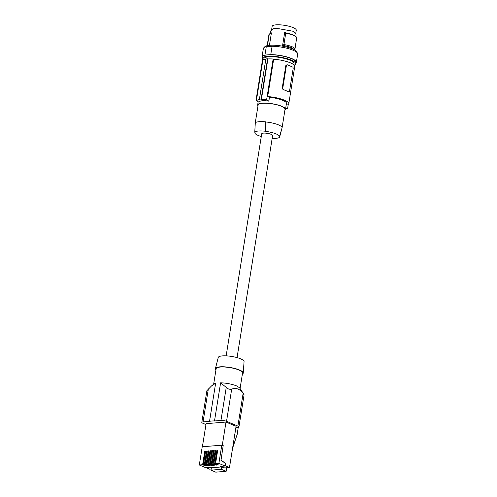 <?xml version="1.0" encoding="UTF-8"?>
<svg xmlns="http://www.w3.org/2000/svg" width="497" height="497" viewBox="0 0 497 497"><rect width="100%" height="100%" fill="white"/><g stroke="black" fill="none" stroke-linecap="round" stroke-linejoin="round"><path stroke-width="0.75" d="M209.082 465.695L206.087 464.44L208.243 450.941L209.063 450.878L206.901 464.372L209.896 465.633L209.082 465.695L209.138 465.316M208.243 450.941L208.721 451.139L206.932 464.161M209.976 450.804L210.796 450.736L208.634 464.229L211.629 465.49L207.814 464.297L209.976 450.804L210.448 451.003L208.665 464.024M207.348 465.838L204.354 464.577L206.516 451.083L207.33 451.015L205.168 464.515L208.162 465.77L207.348 465.838L207.411 465.453M206.516 451.083L207.292 451.257M205.615 465.975L202.621 464.72L204.783 451.226L205.603 451.158L203.441 464.652L206.435 465.913L205.615 465.975L205.677 465.596M204.783 451.226L205.559 451.4M206.988 451.282L205.205 464.304M211.71 450.661L212.523 450.599L210.361 464.092L213.356 465.354L209.548 464.161L211.71 450.661L212.182 450.86L210.399 463.881M205.255 451.425L203.472 464.44M210.809 465.559L210.871 465.173M212.542 465.416L212.604 465.037M216.002 465.136L213.008 463.875L215.17 450.381L215.99 450.319L213.828 463.813L216.822 465.074L216.002 465.136L216.065 464.751M215.17 450.381L215.642 450.58L213.859 463.602M213.437 450.524L214.257 450.456L212.095 463.949L215.089 465.211L211.281 464.018L213.437 450.524L213.915 450.723L212.126 463.744M214.275 465.279L214.331 464.894M216.903 450.245L217.717 450.176L215.555 463.67L218.55 464.931L214.741 463.738L216.903 450.245L217.375 450.444L215.592 463.465M202.621 464.72L199.309 464.987L205.534 467.602L210.299 467.217L211.56 467.752L221.594 466.938L220.333 466.41L225.098 466.024L225.681 463.428L221.028 460.166L223.165 445.766L221.028 460.166M217.736 464.999L217.798 464.614M243.269 372.986L244.058 361.586A13.065 3.187 -170.9 0 0 236.417 357.436A13.065 3.187 -170.9 0 0 222.376 355.902A13.065 3.187 -170.9 0 0 218.258 357.455L215.443 368.532A14.09 3.442 9.1 0 1 219.891 366.854A14.09 3.442 9.1 0 1 235.031 368.513A14.09 3.442 9.1 0 1 243.269 372.986A14.09 3.442 9.1 0 1 242.393 374.011M215.953 369.774A14.09 3.442 9.1 0 1 215.443 368.532M240.082 388.437L242.567 372.949A13.388 3.268 -170.9 0 0 239.057 370.048A13.388 3.268 -170.9 0 0 224.762 367.041A13.388 3.268 -170.9 0 0 216.127 368.718L213.648 384.2M235.876 427.606L237.665 427.463A3.995 0.975 -170.9 0 0 238.927 426.966L244.089 394.767L239.691 387.846L236.522 385.877C231.826 384.051 226.52 383.025 220.606 382.808L214.499 420.959A13.388 3.268 -170.9 0 0 209.529 421.357L215.642 383.212L214.089 383.839L211.424 386.026L206.895 390.704L201.807 422.375A3.995 0.975 -170.9 0 0 202.851 423.245L205.957 424.55M238.927 426.966A3.995 0.975 -170.9 0 0 237.883 426.103L243.12 393.4C239.747 388.902 235.932 387.48 231.689 389.145C229.558 389.555 227.744 388.977 226.247 387.411L220.606 382.808M243.12 393.4C244.381 395.115 244.369 395.19 243.083 393.636M214.499 420.959L220.96 420.437A3.995 0.975 9.1 0 1 226.533 421.326L237.883 426.103M201.807 422.375A3.995 0.975 -170.9 0 1 203.068 421.878L209.529 421.357M225.303 465.782L229.477 467.54L236.087 426.296L225.998 422.052L222.271 445.306L223.339 445.753M202.397 446.753L206.1 423.661L225.998 422.052M215.642 383.212L211.71 385.79M222.271 445.306L221.786 445.188L218.873 463.403L225.098 466.024M218.873 463.403L215.555 463.67M214.741 463.738L213.828 463.813M213.008 463.875L212.095 463.949M211.281 464.018L210.361 464.092M209.548 464.161L208.634 464.229M207.814 464.297L206.901 464.372M206.087 464.44L205.168 464.515M204.354 464.577L203.441 464.652M225.129 465.801L225.681 463.428M229.477 467.54L224.719 467.925L221.594 466.938M220.811 466.366L221.631 466.714M225.508 463.44L220.861 460.179M222.103 445.318L223.165 445.766M199.309 464.987L202.229 446.766L221.786 445.188M221.799 466.702L221.382 469.311L211.008 470.15L215.766 472.15L226.141 471.311L221.382 469.311M226.713 467.764L226.141 471.311M211.399 467.683L211.008 470.15M211.188 469.019L209.579 469.149L205.845 467.578M232.571 448.238L237.243 434.198L238.218 427.389M234.646 435.279L235.951 427.6M237.057 357.604L272.623 135.551A5.517 1.348 -170.9 0 0 271.176 134.358A5.517 1.348 -170.9 0 0 265.28 133.115A5.517 1.348 -170.9 0 0 261.72 133.805L226.154 355.858M265 131.202L265.535 121.827A14.09 3.442 9.1 0 0 255.309 122.653L254.775 132.028A12.941 3.156 9.1 0 1 265 131.202L265.379 131.363A12.468 3.044 9.1 0 1 279.463 136.743A12.468 3.044 9.1 0 1 279.184 137.172L279.562 137.327A12.941 3.156 9.1 0 1 272.17 138.371M254.775 132.028L255.154 132.19A12.468 3.044 9.1 0 0 254.849 132.798L254.874 132.072M261.292 136.501A12.468 3.044 9.1 0 1 254.849 132.798M281.824 128.68L279.562 137.327M265.379 131.363L265.901 121.976A13.624 3.324 9.1 0 1 282.066 127.835L285.036 109.284A13.624 3.324 -170.9 0 0 277.214 104.917A13.624 3.324 -170.9 0 0 262.441 103.283A13.624 3.324 -170.9 0 0 258.129 104.973L255.16 123.529A13.624 3.324 9.1 0 1 255.278 123.213M255.011 127.828L255.147 123.629A13.624 3.324 9.1 0 1 255.16 123.529M284.899 110.154A14.09 3.442 -170.9 0 0 285.502 109.359A14.09 3.442 -170.9 0 0 272.126 103.73A14.09 3.442 -170.9 0 0 257.67 104.898A14.09 3.442 -170.9 0 0 257.993 105.842M285.502 109.359L286.452 103.395A14.09 3.442 -170.9 0 0 273.083 97.772A14.09 3.442 -170.9 0 0 269.461 97.313L267.684 96.561A16.444 4.013 9.1 0 1 288.776 103.767A16.444 4.013 9.1 0 1 287.62 104.948L286.297 104.389M285.694 108.141A82.21 56.378 85.4 0 0 287.614 108.452L288.235 104.581M285.589 108.8L287.614 108.452M256.843 97.76A16.444 4.013 -170.9 0 0 256.303 98.568A16.444 4.013 -170.9 0 0 256.564 99.506M262.826 60.423A16.444 4.013 -170.9 0 0 262.286 61.23L256.303 98.568M265.845 59.118A17.146 4.187 9.1 0 0 262.919 59.833L256.409 100.456L259.726 99.406A82.21 56.378 -94.6 0 1 259.428 99.176L261.13 99.04L267.579 58.801L267.889 58.938A17.146 4.187 9.1 0 1 273.139 59.006L273.661 59.224L267.684 96.561M269.461 97.313L268.846 101.158C263.814 100.344 260.409 100.618 258.62 101.984A82.21 56.378 -94.6 0 1 256.409 100.456M268.846 101.158A82.21 56.378 -94.6 0 1 266.634 99.63L261.434 99.27A82.21 56.378 -94.6 0 1 261.13 99.04M273.139 59.006L266.634 99.63M288.26 91.765L288.869 91.783A1.174 0.808 -94.6 0 1 288.595 91.74L285.999 90.647A16.444 4.013 9.1 0 1 288.26 91.765L288.595 91.74M287.024 64.84L285.812 65.654L282.209 88.143L283.06 89.578A16.444 4.013 9.1 0 1 285.999 90.647L283.396 89.553A1.174 0.808 85.4 0 1 282.787 88.093L286.39 65.604A1.174 0.808 -94.6 0 1 287.086 64.765A1.174 0.808 -94.6 0 1 287.359 64.809L292.559 67.002A1.174 0.808 85.4 0 1 293.168 68.456L289.565 90.945A1.174 0.808 -94.6 0 1 288.869 91.783M273.661 59.224A16.444 4.013 9.1 0 1 294.752 66.436L288.776 103.767M259.428 99.176L265.87 58.938A17.619 4.299 9.1 0 1 267.579 58.801M267.889 58.938L261.434 99.27M293.826 64.778L294.031 63.529A15.27 3.728 -170.9 0 0 285.228 58.627A15.27 3.728 -170.9 0 0 268.647 56.807A15.27 3.728 -170.9 0 0 263.882 58.696L263.745 59.534M294.193 65.119A16.91 4.131 -170.9 0 0 295.653 63.784A16.91 4.131 -170.9 0 0 285.949 58.366A16.91 4.131 -170.9 0 0 267.61 56.341A16.91 4.131 -170.9 0 0 262.254 58.435A16.91 4.131 -170.9 0 0 262.913 59.87M262.341 57.901A17.383 4.243 9.1 0 1 262.031 56.863L263.367 48.538A17.383 4.243 9.1 0 1 266.268 46.749L272.089 46.277L270.759 54.602L267.846 54.838A16.91 4.131 -170.9 0 0 262.497 56.938L262.254 58.435M272.089 46.277A17.383 4.243 9.1 0 1 289.478 48.967A17.383 4.243 9.1 0 1 297.691 54.036L296.355 62.361A17.383 4.243 9.1 0 1 295.74 63.249M264.51 47.327A16.444 4.013 9.1 0 1 281.377 45.972A16.444 4.013 9.1 0 1 296.982 52.527M295.883 36.38L296.131 34.833L295.423 33.082L292.907 31.23L279.171 28.77L275.027 28.372L272.89 28.863L270.846 30.783L270.449 33.293M267.156 45.668L268.964 34.417L271.418 32.883L269.424 45.32M271.617 29.714L272.151 26.366A12.214 2.982 9.1 0 1 284.682 25.353A12.214 2.982 9.1 0 1 296.268 30.23L295.734 33.579M269.337 33.821L267.51 45.202L268.324 45.451M267.51 45.202L267.187 45.662M282.613 45.357C289.192 46.507 292.895 47.886 293.727 49.501L295.025 48.718C293.87 47.116 290.167 45.712 283.917 44.525L282.613 45.357L284.669 32.547L285.744 33.137L283.917 44.525M284.669 32.547L292.391 34.442L296.765 37.2L295.025 48.718M296.019 36.48L292.037 34.66L285.744 33.137M262.031 56.863A17.383 4.243 9.1 0 1 264.938 55.074L266.268 46.749M295.653 63.784L295.895 62.287A16.91 4.131 -170.9 0 0 286.185 56.869A16.91 4.131 -170.9 0 0 267.846 54.838L264.938 55.074M270.759 54.602A17.383 4.243 9.1 0 1 288.148 57.292A17.383 4.243 9.1 0 1 296.355 62.361M282.066 127.835A13.624 3.324 9.1 0 1 282.041 127.94L279.463 136.743M265.535 121.827L265.901 121.976M220.96 420.437L226.247 387.411M226.533 421.326L231.689 389.145M203.068 421.878L208.361 388.853M285.812 65.654L286.39 65.604M282.209 88.143L282.787 88.093M283.06 89.578L283.396 89.553M258.179 101.692L257.67 104.898"/></g></svg>
